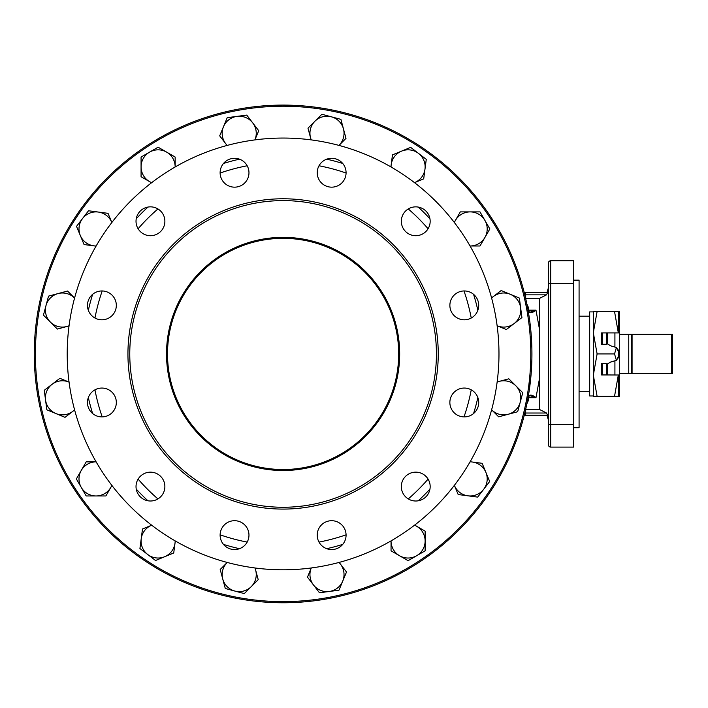 <?xml version="1.0" encoding="UTF-8"?>
<svg xmlns="http://www.w3.org/2000/svg" width="708" height="708" viewBox="0 0 708 708"><rect width="100%" height="100%" fill="white"/><g stroke="black" fill="none" stroke-linecap="round" stroke-linejoin="round"><path stroke-width="1.06" d="M403.25 479.36A14.434 14.434 0 0 1 428.243 479.36A14.434 14.434 0 0 1 415.746 501.007A14.434 14.434 0 0 1 403.25 479.36M324.432 522.637A14.434 14.434 0 0 1 346.079 535.133A14.434 14.434 0 0 1 324.432 547.629A14.434 14.434 0 0 1 324.432 522.637M234.543 520.699A14.434 14.434 0 0 1 247.039 542.346A14.434 14.434 0 0 1 222.047 542.346A14.434 14.434 0 0 1 234.543 520.699M157.663 474.086A14.434 14.434 0 0 1 157.663 499.078A14.434 14.434 0 0 1 136.024 486.582A14.434 14.434 0 0 1 157.663 474.086M114.395 395.268A14.434 14.434 0 0 1 101.899 416.915A14.434 14.434 0 0 1 89.403 395.268A14.434 14.434 0 0 1 114.395 395.268M116.324 305.378A14.434 14.434 0 0 1 94.686 317.874A14.434 14.434 0 0 1 94.686 292.882A14.434 14.434 0 0 1 116.324 305.378M162.946 228.498A14.434 14.434 0 0 1 137.954 228.498A14.434 14.434 0 0 1 150.45 206.851A14.434 14.434 0 0 1 162.946 228.498M241.764 185.231A14.434 14.434 0 0 1 220.117 172.734A14.434 14.434 0 0 1 241.764 160.238A14.434 14.434 0 0 1 241.764 185.231M331.654 187.16A14.434 14.434 0 0 1 319.158 165.513A14.434 14.434 0 0 1 344.15 165.513A14.434 14.434 0 0 1 331.654 187.16M408.534 233.782A14.434 14.434 0 0 1 408.534 208.789A14.434 14.434 0 0 1 430.172 221.285A14.434 14.434 0 0 1 408.534 233.782M451.801 312.591A14.434 14.434 0 0 1 464.298 290.953A14.434 14.434 0 0 1 476.794 312.591A14.434 14.434 0 0 1 451.801 312.591M449.863 402.48A14.434 14.434 0 0 1 471.51 389.984A14.434 14.434 0 0 1 471.51 414.976A14.434 14.434 0 0 1 449.863 402.48M471.245 318.025A191.549 191.549 0 0 0 463.997 290.953M428.083 228.764A191.549 191.549 0 0 0 408.268 208.94M346.079 173.035A191.549 191.549 0 0 0 319.007 165.778M247.189 165.778A191.549 191.549 0 0 0 220.117 173.035M157.928 208.94A191.549 191.549 0 0 0 138.104 228.764M102.2 290.953A191.549 191.549 0 0 0 94.952 318.025M94.952 389.834A191.549 191.549 0 0 0 102.2 416.915M138.104 479.104A191.549 191.549 0 0 0 157.928 498.919M220.117 534.823A191.549 191.549 0 0 0 247.189 542.08M319.007 542.08A191.549 191.549 0 0 0 346.079 534.823M408.268 498.919A191.549 191.549 0 0 0 428.083 479.104M463.997 416.915A191.549 191.549 0 0 0 471.245 389.834M67.216 353.929A215.887 215.887 0 0 1 391.037 166.973A215.887 215.887 0 0 1 391.037 540.894A215.887 215.887 0 0 1 67.216 353.929M167.513 353.929A115.581 115.581 0 0 1 340.893 253.836A115.581 115.581 0 0 1 340.893 454.032A115.581 115.581 0 0 1 167.513 353.929M166.522 353.929A116.581 116.581 0 0 0 341.389 454.89A116.581 116.581 0 0 0 341.389 252.968A116.581 116.581 0 0 0 166.522 353.929M129.768 353.929A153.335 153.335 0 0 0 359.761 486.723A153.335 153.335 0 0 0 359.761 221.144A153.335 153.335 0 0 0 129.768 353.929M391.046 166.973A17.045 17.045 0 0 1 401.569 151.123L392.471 154.893L390.896 166.884M418.463 153.353L410.658 147.361L401.569 151.123A17.045 17.045 0 0 1 424.986 169.097L426.269 159.344L418.463 153.353M423.703 178.85L424.986 169.097A17.045 17.045 0 0 1 414.605 182.62L423.703 178.85M311.281 139.892A17.045 17.045 0 0 1 314.936 121.227L307.98 128.183L311.113 139.874M331.397 116.82L321.892 114.271L314.936 121.227A17.045 17.045 0 0 1 343.451 128.865L340.902 119.369L331.397 116.82M346 138.37L343.451 128.865A17.045 17.045 0 0 1 339.044 145.335L346 138.37M227.224 145.406A17.045 17.045 0 0 1 223.463 126.759L219.692 135.847L227.064 145.45M236.985 116.386L227.224 117.67L223.463 126.759A17.045 17.045 0 0 1 252.729 122.909L246.738 115.094L236.985 116.386M258.721 130.714L252.729 122.909A17.045 17.045 0 0 1 254.951 139.803L258.721 130.714M151.68 182.655A17.045 17.045 0 0 1 141.069 166.876L141.069 176.717L151.547 182.761M149.592 152.114L141.069 157.034L141.069 166.876A17.045 17.045 0 0 1 166.628 152.114L158.105 147.193L149.592 152.114M175.15 157.034L166.628 152.114A17.045 17.045 0 0 1 175.15 166.876L175.15 157.034M593.322 395.976L589.684 395.976L589.684 311.892L593.322 311.892M96.138 245.986A17.045 17.045 0 0 1 80.296 235.463L84.057 244.552L96.049 246.136M82.517 218.568L76.526 226.374L80.296 235.463A17.045 17.045 0 0 1 98.262 212.046L88.509 210.763L82.517 218.568M108.023 213.329L98.262 212.046A17.045 17.045 0 0 1 111.784 222.418L108.023 213.329M69.065 325.751A17.045 17.045 0 0 1 50.392 322.096L57.357 329.052L69.039 325.919M45.985 305.626L43.436 315.131L50.392 322.096A17.045 17.045 0 0 1 58.038 293.581L48.533 296.121L45.985 305.626M67.543 291.032L58.038 293.581A17.045 17.045 0 0 1 74.499 297.988L67.543 291.032M74.57 409.799A17.045 17.045 0 0 1 55.923 413.569L65.012 417.331L74.614 409.967M45.551 400.047L46.834 409.799L55.923 413.569A17.045 17.045 0 0 1 52.073 384.302L44.268 390.294L45.551 400.047M59.879 378.311L52.073 384.302A17.045 17.045 0 0 1 68.968 382.072L59.879 378.311M111.82 485.352A17.045 17.045 0 0 1 96.04 495.963L105.881 495.963L111.926 485.484M81.278 487.44L86.199 495.963L96.04 495.963A17.045 17.045 0 0 1 81.278 470.395L76.358 478.918L81.278 487.44M86.199 461.873L81.278 470.395A17.045 17.045 0 0 1 96.04 461.873L86.199 461.873M175.15 540.885A17.045 17.045 0 0 1 164.628 556.736L173.726 552.975L175.301 540.974M147.733 554.514L155.539 560.506L164.628 556.736A17.045 17.045 0 0 1 141.211 538.761L139.927 548.523L147.733 554.514M142.494 529.009L141.211 538.761A17.045 17.045 0 0 1 151.592 525.248L142.494 529.009M254.915 567.966A17.045 17.045 0 0 1 251.26 586.631L258.216 579.675L255.084 567.993M234.799 591.047L244.304 593.587L251.26 586.631A17.045 17.045 0 0 1 222.746 578.994L225.294 588.498L234.799 591.047M220.197 569.489L222.746 578.994A17.045 17.045 0 0 1 227.153 562.533L220.197 569.489M338.973 562.462A17.045 17.045 0 0 1 342.734 581.1L346.504 572.011L339.132 562.418M329.211 591.481L338.973 590.198L342.734 581.1A17.045 17.045 0 0 1 313.467 584.958L319.458 592.764L329.211 591.481M307.476 577.153L313.467 584.958A17.045 17.045 0 0 1 311.246 568.064L307.476 577.153M414.516 525.203A17.045 17.045 0 0 1 425.127 540.992L425.127 531.15L414.649 525.097M416.605 555.753L425.127 550.833L425.127 540.992A17.045 17.045 0 0 1 399.569 555.753L408.091 560.674L416.605 555.753M391.046 550.833L399.569 555.753A17.045 17.045 0 0 1 391.046 540.992L391.046 550.833M470.059 461.873A17.045 17.045 0 0 1 485.9 472.395L482.139 463.306L470.139 461.731M483.679 489.299L489.67 481.484L485.9 472.395A17.045 17.045 0 0 1 467.935 495.821L477.688 497.105L483.679 489.299M458.173 494.529L467.935 495.821A17.045 17.045 0 0 1 454.412 485.44L458.173 494.529M497.131 382.116A17.045 17.045 0 0 1 515.805 385.772L508.84 378.815L497.158 381.939M520.212 402.233L522.761 392.728L515.805 385.772A17.045 17.045 0 0 1 508.158 414.286L517.663 411.737L520.212 402.233M498.653 416.835L508.158 414.286A17.045 17.045 0 0 1 491.697 409.87L498.653 416.835M491.626 298.059A17.045 17.045 0 0 1 510.273 294.298L501.184 290.528L491.582 297.891M520.645 307.821L519.362 298.059L510.273 294.298A17.045 17.045 0 0 1 514.123 323.565L521.929 317.573L520.645 307.821M506.317 329.556L514.123 323.565A17.045 17.045 0 0 1 497.228 325.786L506.317 329.556M530.796 353.929A247.694 247.694 0 0 1 159.247 568.444A247.694 247.694 0 0 1 159.247 139.414A247.694 247.694 0 0 1 530.796 353.929M619.473 375.01L619.473 396.259L618.323 396.259L618.323 375.01L619.473 375.01L619.473 356.451L616.048 360.461L610.668 362.036L607.349 364.045L606.393 363.885L606.393 374.948L619.473 375.01L619.473 356.451L618.323 356.451L618.323 351.407L619.473 351.407L619.473 332.849L618.323 332.849L618.323 311.609L619.473 311.609L619.473 332.91L601.579 332.91L601.579 344.274L606.066 344.274M619.473 373.505L672.6 373.505L672.6 334.362L628.757 334.362L628.757 373.505M628.757 334.362L619.473 334.362M671.467 334.362L671.467 373.505M283.094 602.765A248.835 248.835 0 0 1 34.851 371.027A248.835 248.835 0 0 1 248.977 107.448A248.835 248.835 0 0 1 526.655 302.953A248.835 248.835 0 0 1 283.094 602.765M548.408 263.031L548.408 444.828L548.408 424.375L550.682 424.375L550.682 283.483L573.63 283.483L573.63 260.756L550.682 260.756A2.274 2.274 0 0 0 548.408 263.031M548.408 444.828A2.274 2.274 0 0 0 550.682 447.102L573.63 447.102L573.63 283.483M528.026 397.852L526.655 404.905M528.54 312.971L529 315.865M529.991 322.91L530.487 327.176M531.726 343.699L531.885 348.938M531.894 358.363L531.779 362.558M531.035 374.992L529.451 388.984M526.655 302.953L528.195 310.936C529.478 313.547 532.071 313.29 535.983 310.157L529.903 312.281L528.195 310.936A1.133 0.876 -9.9 0 0 527.61 310.316M573.63 280.147L579.082 280.147L579.082 427.721L573.63 427.721M528.044 397.754A2.274 1.743 -176.7 0 1 528.664 397.701L528.708 395.745M527.487 400.755A2.274 1.85 -169.6 0 1 528.292 400.675L528.664 397.701L535.983 397.701C532.071 394.568 529.478 394.312 528.195 396.923A1.133 0.876 9.9 0 1 527.61 397.542M526.876 403.817L528.292 400.675M528.195 396.923L529.894 395.586L535.983 397.701L539.319 379.47L539.319 409.374L546.514 413.012L547.585 415.286L525.681 415.286L547.585 415.286M527.487 307.113A2.274 1.85 169.6 0 0 528.292 307.184L526.876 304.042M528.044 310.104A2.274 1.743 176.7 0 0 528.664 310.157L528.292 307.184M528.708 312.113L528.664 310.157L535.983 310.157L539.319 328.397L539.319 379.461M524.247 415.286L525.681 415.286L525.681 413.012L524.814 413.012M547.585 292.572L525.681 292.572L547.585 292.572L546.514 294.847L539.319 298.484L525.681 298.484L525.681 294.847L546.514 294.847M524.814 294.847L525.681 294.847L525.681 292.572L524.247 292.572M546.514 413.012L525.681 413.012L525.681 409.374L539.319 409.374L539.319 379.47M454.377 222.516A17.045 17.045 0 0 1 470.156 211.896L460.315 211.896L454.27 222.374M484.918 220.418L479.997 211.896L470.156 211.896A17.045 17.045 0 0 1 484.918 237.463L489.839 228.941L484.918 220.418M479.997 245.986L484.918 237.463A17.045 17.045 0 0 1 470.156 245.986L479.997 245.986M606.101 363.576L601.579 363.593L601.579 374.948L602.172 374.948L602.172 363.593M602.172 374.948L606.393 374.948M606.075 344.274L607.349 343.814L607.349 332.91M602.172 344.274L602.172 332.91M607.349 343.814L610.668 345.823L616.048 347.407L619.473 351.407L619.473 332.849M619.473 351.407L619.473 356.451M615.987 360.478L616.756 360.124L618.323 356.451M618.323 311.609L614.535 311.529L618.323 332.849M618.323 351.407L616.411 347.522L614.535 353.929L616.411 360.337M597.11 396.33L593.322 375.134L597.11 353.929L593.322 332.733L597.11 311.529L593.322 311.529L593.322 396.33L618.323 396.259M618.323 374.983L614.535 396.33M597.11 311.529L614.535 311.529M597.11 353.929L614.535 353.929M127.944 353.929A155.149 155.149 0 0 0 360.673 488.299A155.149 155.149 0 0 0 360.673 219.569A155.149 155.149 0 0 0 127.944 353.929M477.856 310.325A199.576 199.576 0 0 0 473.564 294.316M429.96 218.79A199.576 199.576 0 0 0 418.242 207.072M342.707 163.459A199.576 199.576 0 0 0 326.707 159.176M239.49 159.176A199.576 199.576 0 0 0 223.489 163.459M147.954 207.072A199.576 199.576 0 0 0 136.237 218.79M92.633 294.316A199.576 199.576 0 0 0 88.341 310.325M88.341 397.542A199.576 199.576 0 0 0 92.633 413.543M136.237 489.078A199.576 199.576 0 0 0 147.954 500.795M223.489 544.399A199.576 199.576 0 0 0 239.49 548.691M326.707 548.691A199.576 199.576 0 0 0 342.707 544.399M418.242 500.795A199.576 199.576 0 0 0 429.96 489.078M473.564 413.543A199.576 199.576 0 0 0 477.856 397.542M632.076 373.505L632.076 334.362M631.43 334.362L631.43 373.505M573.63 424.375L550.682 424.375L550.682 447.102M548.408 283.483L550.682 283.483L550.682 260.756M539.319 298.484L539.319 328.397M606.393 332.91L606.393 343.982M614.916 374.948L614.916 360.735M607.349 374.948L607.349 364.045M614.916 347.132L614.916 332.91M579.082 391.666L589.684 391.666M579.082 316.193L589.684 316.193M547.019 292.572L548.408 287.749M547.019 415.286L548.408 420.118M529.478 388.798L530.814 377.461"/></g></svg>
